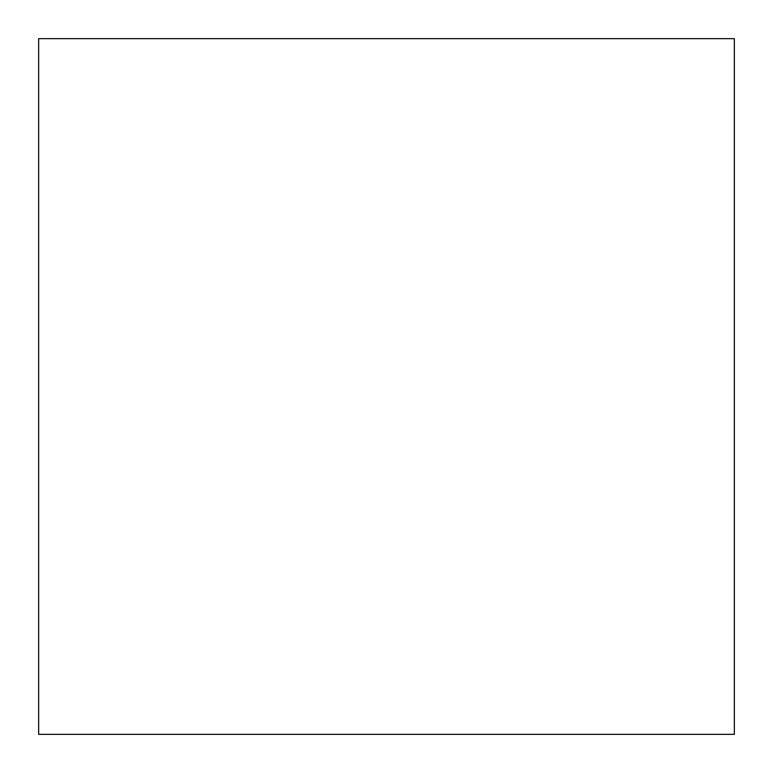 <?xml version="1.0" encoding="UTF-8"?>
<svg xmlns="http://www.w3.org/2000/svg" width="773" height="773" viewBox="0 0 773 773"><rect width="100%" height="100%" fill="white"/><g stroke="black" fill="none" stroke-linecap="round" stroke-linejoin="round"><path stroke-width="1.16" d="M38.65 734.35L734.35 734.35L38.65 734.35L38.65 38.65L734.35 38.65L734.35 734.35"/></g></svg>

